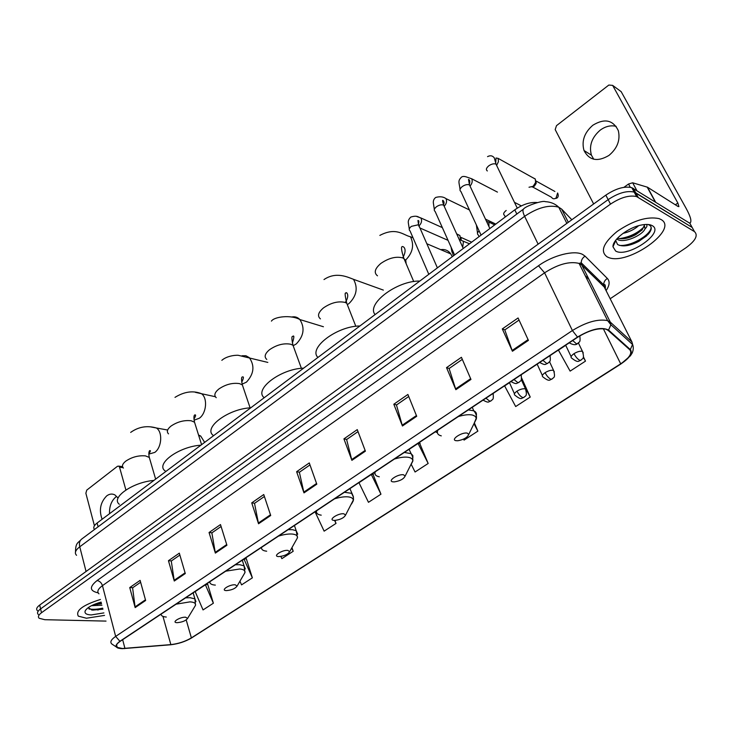<?xml version="1.0" encoding="UTF-8"?>
<svg xmlns="http://www.w3.org/2000/svg" width="733" height="733" viewBox="0 0 733 733"><rect width="100%" height="100%" fill="white"/><g stroke="black" fill="none" stroke-linecap="round" stroke-linejoin="round"><path stroke-width="1.1" d="M94.511 529.483C92.999 527.714 93.87 525.561 97.113 523.014L514.804 209.83C522.602 204.379 530.051 201.951 537.152 202.537M89.252 609.132L90.022 609.096L89.252 609.132M694.041 230.849L689.845 223.272L631.791 187.657C624.498 185.98 615.839 188.482 605.815 195.152L39.683 605.064C36.696 607.318 35.926 609.169 37.374 610.626M610.177 298.752L685.941 247.781C695.525 240.745 698.366 235.357 694.472 231.619L636.583 196.563C629.29 194.932 620.604 197.452 610.516 204.113L41.488 612.742L40.581 608.894C37.585 611.148 36.815 612.99 38.263 614.437C36.815 612.99 37.585 611.148 40.581 608.894L608.161 199.623L40.581 608.894L39.683 605.064M638.104 197.259L635.713 192.797L634.182 192.101C626.889 190.452 618.212 192.962 608.161 199.623C618.212 192.962 626.889 190.452 634.182 192.101L692.154 227.441L635.713 192.797L633.321 188.363M86.439 618.231L104.544 615.399L86.439 618.231L78.321 616.151L86.439 618.231M607.181 256.898L608.289 257.384C627.201 266.134 679.399 229.447 661.047 219.524L659.031 218.599C647.266 216.208 633.303 220.486 617.14 231.436C603.186 243.054 599.869 251.538 607.181 256.898L608.289 257.384C627.201 266.134 679.399 229.447 661.047 219.524L659.031 218.599C647.266 216.208 633.303 220.486 617.14 231.436C603.186 243.054 599.869 251.538 607.181 256.898M122.53 648.503L117.243 647.404C115.448 645.956 116.446 643.913 120.239 641.293L577.787 337.153C588.956 330.363 598.357 327.715 605.98 329.209L608.078 330.345L629.849 349.815C632.442 353.251 629.39 357.915 620.686 363.825L191.377 637.884C185.238 641.503 178.403 643.748 170.853 644.6L122.53 648.503M122.264 648.678L170.642 644.774C178.376 643.895 185.385 641.595 191.67 637.884L620.924 363.916C629.849 357.86 632.973 353.077 630.325 349.559L608.564 330.07C601.711 326.606 591.357 328.934 577.512 337.052L119.91 641.283C114.009 645.782 114.797 648.247 122.264 648.678M528.429 340.378L518.075 317.957L502.297 328.915L512.422 351.254L528.429 340.378M519.046 320.055L504.799 329.923L512.422 351.254M504.89 329.859L502.297 328.915M470.962 379.428L461.424 357.292L446.525 367.636L455.862 389.69L470.962 379.428M462.312 359.362L449.109 368.516L455.862 389.69M449.201 368.442L446.525 367.636M416.711 416.289L407.905 394.455L393.813 404.231L402.435 425.992L416.711 416.289M408.73 396.489L396.461 404.992L402.435 425.992M396.562 404.918L393.813 404.231M365.401 451.161L357.264 429.611L343.924 438.875L351.886 460.342L365.401 451.161M358.025 431.618L346.627 439.516L351.886 460.342M346.736 439.443L343.924 438.875M145.638 600.483L140.113 580.371L129.741 587.573L135.156 607.602L145.638 600.483M140.626 582.249L132.6 587.811L135.156 607.602M132.728 587.719L129.741 587.573M185.284 573.536L179.319 553.149L168.443 560.708L174.28 581.022L185.284 573.536M179.878 555.055L171.275 561.011L174.28 581.022M171.412 560.919L168.443 560.708M226.918 545.251L220.486 524.571L209.052 532.506L215.365 553.103L226.918 545.251M221.082 526.505L211.864 532.891L215.365 553.103M211.993 532.799L209.052 532.506M270.706 515.501L263.752 494.537L251.731 502.875L258.538 523.765L270.706 515.501M264.402 496.488L254.516 503.342L258.538 523.765M254.635 503.259L251.731 502.875M316.803 484.183L309.28 462.926L296.627 471.704L303.984 492.888L316.803 484.183M309.986 464.905L299.376 472.263L303.984 492.888M299.485 472.18L296.627 471.704M100.43 599.457C82.728 605.091 75.352 610.653 78.321 616.151C75.352 610.653 82.728 605.091 100.43 599.457M41.488 612.742C38.483 614.987 37.713 616.82 39.151 618.258L44.768 619.697L106.019 621.098M463.549 439.122L464.062 440.112L477.87 431.132L474.434 423.042M509.49 382.681L504.625 385.915L515.684 406.54L530.234 397.066L521.621 377.999M565.72 345.307L558.454 350.136L570.118 371.118L585.493 361.122L583.422 356.824M315.575 511.561L315.089 511.891L324.133 531.159L336.007 523.426L334.935 520.421M280.858 556.429L281.866 558.647L293.2 551.28L291.963 547.597M239.929 581.214L241.551 584.879L252.363 577.842L246.251 558.555L245.848 558.821M213.376 603.213L205.405 584.787L195.17 591.595L203.041 609.929L213.376 603.213L207.668 584.174L207.256 584.448M411.295 464.475L415.061 471.997L428.173 463.467L419.707 443.364M380.949 494.189L371.329 474.508L358.978 482.717L368.47 502.307L380.949 494.189L373.024 474.361M371.329 474.508L373.454 474.324M336.007 523.426L334.587 520.43M293.2 551.28L291.707 548.037M252.363 577.842L244.025 559.123L242.302 560.269M244.025 559.123L246.306 558.748M205.405 584.787L207.723 584.366M428.173 463.467L418.067 443.447L409.096 449.402M418.067 443.447L420.128 443.337M477.87 431.132L473.985 423.683M530.234 397.066L526.303 389.791M525.992 389.214L523.912 385.384M585.493 361.122L583.303 357.218M101.914 605.211L91.442 605.696M101.539 603.754L93.851 604.56M101.117 602.095C92.605 604.487 87.309 607.41 85.211 610.855C84.332 613.347 86.32 614.703 91.194 614.941L103.903 612.907M88.171 607.684L92.55 610.14L102.941 609.178M102.675 608.152C97.141 609.407 92.56 609.654 88.913 608.876M101.172 602.324L98.176 602.938M102.867 608.876L91.506 609.975M101.356 603.048L94.96 604.093M109.529 513.705C109.263 506.439 111.37 500.859 115.851 496.974M118.086 498.037L114.925 494.94C112.231 493.529 109.501 493.831 106.725 495.865C100.366 502.325 98.827 510.131 102.098 519.276M123.052 467.691L119.543 467.178L118.819 466.124L117.482 466.27L86.76 490.111L85.871 493.245L94.429 525.753M119.543 467.178L125.893 489.974M204.654 442.375L200.677 436.025L198.561 435.045M185.577 617.195C179.915 616.893 171.11 622.5 176.937 622.665L177.175 622.674C182.279 622.207 185.761 620.787 187.602 618.405L185.577 617.195M153.884 480.445C132.774 482.085 110.454 497.762 119.351 504.304M235.192 584.787C229.456 584.311 220.102 590.45 226.286 590.606L226.424 590.615C231.683 590.138 235.247 588.617 237.107 586.061L235.192 584.787M200.924 445.178C178.898 446.534 155.066 464.053 165.182 470.962M287.867 550.391C282.242 549.713 272.3 556.237 278.403 556.567L278.943 556.594C284.349 555.999 287.913 554.368 289.654 551.702L287.867 550.391M250.759 407.805C227.881 408.831 202.39 428.347 213.596 435.668M343.887 513.806C338.408 512.898 327.816 519.844 333.817 520.375L334.789 520.421C340.35 519.688 343.933 517.919 345.545 515.134L343.887 513.806M303.654 368.149C280.684 368.745 253.572 389.489 264.201 397.726M403.599 474.81C398.285 473.646 386.987 481.059 392.861 481.828L394.281 481.893C400.007 480.985 403.617 479.07 405.102 476.138L403.599 474.81M359.894 325.974C336.859 326.084 307.988 348.184 317.939 357.438M452.224 256.752L450.832 253.957C448.33 250.466 444.958 249.037 440.725 249.651M467.361 433.166C462.248 431.71 450.163 439.644 455.88 440.67L457.786 440.762C463.705 439.653 467.352 437.555 468.708 434.477L467.361 433.166M419.817 281.051C396.755 280.602 365.941 304.195 375.104 314.576M456.677 233.873L459.893 235.513L460.397 239.215M460.855 237.465L461.222 239.352M531.544 176.992L535.292 178.989L535.612 182.444L533.12 186.329L529.006 187.245M554.89 191.478L535.97 180.969L536.171 183.378L534.366 186.173L532.094 186.952M593.73 159.226L591.439 155.185C588.856 145.812 591.778 137.465 600.208 130.144C605.467 126.314 610.791 125.05 616.16 126.342M592.841 125.242C584.357 132.646 581.416 141.075 584.009 150.522C589.277 160.518 597.606 162.14 608.986 155.405C617.369 148.323 620.475 140.067 618.322 130.639C613.045 119.91 604.551 118.114 592.841 125.242M630.27 187.263L628.529 184.02L623.948 187.318M689.46 223.034L690.367 222.695C691.75 220.871 690.321 216.061 686.079 208.282L621.163 91.643L612.632 85.376L677.86 203.05L678.914 206.624L677.915 206.413L647.496 187.217L655.623 202.143M612.632 85.376L608.83 85.046L556.503 125.645L555.183 129.585L593.648 203.966M628.529 184.02L632.661 182.783L647.496 187.217M638.626 225.7C634.338 229.466 629.134 232.022 623.004 233.378M646.194 224.445L646.533 224.701C647.431 225.636 646.937 227.001 645.049 228.815L644.17 224.582M645.049 228.815C642.621 235.119 624.608 243.374 617.708 239.59L616.728 239.022M644.545 224.93L642.2 229.85L635.804 234.624C628.841 238.362 622.738 239.544 617.488 238.179M612.971 246.774L615.638 251.025C627.485 258.373 665.307 232.48 652.223 225.645C649.75 224.271 646.085 224.078 641.238 225.049C628.19 227.523 612.467 239.737 612.971 246.774L615.757 240.635L617.589 244.529C622.674 247.058 629.812 245.976 638.984 241.285L647.963 234.542C651.463 230.547 652.15 227.542 650.015 225.517L648.311 224.518M649.63 224.71L650.327 225.333M650.986 226.781C652.627 233.433 631.91 246.719 619.385 245.39M644.399 226.506C637.838 233.121 629.491 237.162 619.358 238.646M646.662 235.861L639.048 241.12L628.154 245.39M614.08 244.336L613.594 243.906M641.952 230.116L636.244 233.992L625.79 238.381M98.112 526.798L97.113 523.014M516.829 214.045L514.804 209.83M571.832 219.763L561.68 209.134L558.748 207.201C549.081 204.507 537.701 207.549 524.626 216.317L79.75 546.8C75.371 550.217 74.299 553.058 76.544 555.302M86.054 571.483L79.75 546.8C78.99 543.455 79.558 540.927 81.464 539.231L81.812 538.975M561.68 209.134L568.304 222.319M605.815 195.152L610.516 204.113M75.508 551.922C75.572 542.283 78.156 543.126 81.464 539.231L523.49 209.07C522.501 210.16 522.876 212.579 524.626 216.317L538.123 244.162M566.856 223.363L558.748 207.201C555.165 203.792 550.685 201.942 545.288 201.657C542.823 200.155 525.524 206.019 523.49 209.07L523.692 208.923M98.13 592.841C89.545 590.963 89.197 586.867 97.058 580.573L538.489 265.749L544.592 272.823L102.455 585.649C97.883 589.039 96.719 591.769 98.982 593.84M538.489 265.749C552.792 255.286 574.26 249.852 582.653 254.461L585.071 256.156L607.355 278.458C610.058 281.417 609.627 285.467 606.072 290.607M608.564 330.07L610.901 324.765L610.277 322.099L581.828 265.08L579.107 263.413C569.532 261.067 558.033 264.201 544.592 272.823L572.391 330.537C586.308 322.025 598.046 318.718 607.602 320.623L610.277 322.099L631.928 341.926L633.101 346.113M124.225 648.613L124.729 648.568M621.089 363.861L191.67 637.884M620.924 363.916L630.426 355.798L632.212 352.976C633.504 349.788 633.614 346.966 632.542 344.492L631.928 341.926L604.258 286.997L581.828 265.08L581.242 262.808C581.251 260.013 582.533 257.796 585.071 256.156M630.325 349.559L632.542 344.492L610.901 324.765L607.602 320.623L579.107 263.413L581.242 262.808L603.69 284.807C603.68 282.132 604.908 280.015 607.355 278.458M170.148 644.811L170.642 644.774M577.512 337.052L572.391 330.537L115.658 636.409L119.91 641.283M118.123 648.164L111.957 644.087C109.721 642.255 110.958 639.698 115.658 636.409L102.455 585.649C101.438 582.689 99.642 580.994 97.058 580.573M694.472 231.619L692.154 227.441M605.65 289.755L603.69 284.807C605.027 283.873 605.577 285.137 605.339 288.582M620.686 363.825L603.323 328.714M588.901 279.264L585.246 275.745M124.94 648.393L122.649 639.68M170.853 644.6L162.964 616.398M191.377 637.884L186.209 619.935M599.108 281.967L599.539 280.739M316.546 483.468L303.774 492.145M270.468 514.795L258.355 523.041M226.708 544.555L215.19 552.389M185.083 572.858L174.124 580.307M145.455 599.805L135.019 606.906M365.126 450.438L351.648 459.6M416.408 415.565L402.179 425.241M470.641 378.686L455.578 388.93M528.081 339.626L512.11 350.493M123.419 468.075C121.632 466.197 122.393 463.907 125.682 461.204C131.83 457.062 138.418 455.294 145.455 455.88L149.303 457.429L150.183 460.434M151.08 426.973L156.413 427.99C162.854 431.975 161.828 447.496 154.773 452.408L148.836 454.094M194.309 607.309L195.482 605.366C195.94 603.277 194.108 602.114 189.966 601.866L176.057 604.184M161.077 614.144C161.123 615.83 162.863 616.792 166.309 617.039M195.949 601.637L194.914 598.888L189.984 597.688L185.586 597.853M168.508 433.854C166.418 431.764 167.234 429.19 170.936 426.13C177.395 421.768 184.12 419.982 191.13 420.76L194.529 422.19L195.601 425.598M195.344 392.329L201.548 393.722C207.806 398.221 206.486 413.229 199.358 418.231L194.098 420.183M243.585 574.956L244.941 572.629C245.326 570.549 243.594 569.33 239.746 568.991L225.709 571.181M209.821 581.745C209.693 583.725 211.535 584.842 215.346 585.108M245.317 568.936L244.062 565.849L239.728 564.712L235.348 564.776M216.226 397.698C213.779 395.389 214.65 392.494 218.837 389.012C225.627 384.404 232.498 382.608 239.453 383.606L242.348 384.871L243.64 388.701M242.082 355.743L245.921 355.743L249.293 357.622C254.919 365.767 253.975 373.94 246.453 382.131L242.147 384.138M295.894 540.597L297.451 537.83C297.745 535.768 296.132 534.522 292.595 534.082C288.72 533.725 284.001 534.412 278.448 536.125M261.562 547.349C261.223 549.53 262.936 550.813 266.684 551.198M297.726 534.192L296.205 530.719L292.54 529.693L288.188 529.647M266.785 359.436C263.935 356.898 264.87 353.636 269.597 349.659C276.753 344.794 283.781 342.98 290.671 344.226L292.998 345.28L294.565 349.568M291.487 317.059C294.73 316.308 297.525 317.132 299.87 319.542C305.056 327.88 303.856 336.016 296.269 343.942L293.392 345.591M351.519 504.047L353.288 500.767C353.498 498.742 352.005 497.478 348.807 496.947C345.014 496.452 340.259 497.084 334.56 498.825M316.583 510.782C316.015 513.173 317.563 514.639 321.228 515.162M353.462 497.194L351.638 493.327L344.4 492.283M320.44 318.882C317.132 316.097 318.159 312.432 323.51 307.878C331.059 302.729 338.243 300.906 345.051 302.417L346.755 303.224L348.624 307.97M323.995 279.557C336.071 271.366 347.589 277.092 353.517 279.328C358.153 287.794 356.669 295.848 349.064 303.471L347.918 304.259M410.792 465.079L412.798 461.194C412.908 459.252 411.552 457.978 408.721 457.374C405.019 456.723 400.236 457.282 394.391 459.06M375.204 471.805C374.371 474.453 375.736 476.111 379.309 476.798M412.871 457.713L412.826 455.541L411.085 453.645L404.323 452.453M373.592 472.886L374.05 473.133M377.486 275.819C373.665 272.777 374.792 268.644 380.858 263.431C388.838 257.97 396.186 256.138 402.884 257.943L405.761 260.297L406.128 263.66M379.841 235.403C396.37 226.699 403.416 235.256 410.471 236.768C414.411 244.969 412.798 252.738 405.633 260.078M474.104 423.436L476.285 418.122L475.176 416.28L472.703 415.107C469.12 414.273 464.319 414.759 458.317 416.564M437.803 430.198C436.666 433.111 437.821 434.999 441.284 435.869M476.313 415.492C476.807 413.357 475.955 411.79 473.756 410.801L468.332 409.912M435.484 431.737L436.639 432.433M485.942 398.202L489.635 401.116L490.945 400.969C492.081 399.036 494.024 400.96 493.062 393.474M419.322 226.973L418.36 224.774L411.415 226.341C409.078 228.247 408.62 229.768 410.049 230.913L428.805 274.307M416.82 216.519L420.953 217.985C422.135 220.651 421.576 223.18 419.276 225.572M493.245 393.96L493.309 393.3M514.025 379.538L517.709 382.534L518.982 382.415C520.228 380.381 522.125 382.314 521.136 374.81M444.565 207.063L443.575 205.103C441.55 204.415 439.223 204.938 436.566 206.669C434.11 208.685 433.634 210.279 435.136 211.471L454.588 254.983M469.432 209.95L446.012 198.634C447.066 201.154 446.544 203.582 444.445 205.927M521.31 375.259L521.383 374.645M542.933 360.324L546.607 363.403L547.835 363.33C549.127 361.222 551.024 363.247 550.034 355.597M470.403 186.869L469.459 184.908C467.462 184.175 465.107 184.698 462.395 186.466C459.811 188.592 459.316 190.268 460.901 191.496L481.068 235.128M497.45 192.11L471.731 178.779C472.657 181.143 472.18 183.452 470.293 185.724M550.19 356L550.272 355.441M572.693 340.543L576.349 343.713L577.54 343.676C578.96 341.45 580.765 343.493 579.812 335.879M556.045 198.057L557.611 192.981C558.638 195.409 558.372 197.131 556.814 198.148L556.045 198.057C554.111 199.229 552.618 198.982 551.564 197.296L532.36 186.814M496.974 166.043L495.994 164.119C494.015 163.395 491.66 163.917 488.929 165.704C486.236 167.939 485.704 169.689 487.335 170.963M535.347 179.109L498.138 158.383L498.431 161.681L496.837 164.952M526.239 390.396L525.332 388.866C523.023 388.453 520.247 389.214 517.012 391.147C514.319 393.09 513.686 394.482 515.125 395.334C521.777 400.759 521.502 397.772 523.783 397.515M517.012 391.147C518.68 394.491 520.595 396.617 522.748 397.543L523.948 397.414C524.865 395.646 527.769 397.213 525.515 388.93L521.273 379.529M452.765 250.906L452.728 254.03L453.507 255.78M459.151 239.361L463.458 241.377L462.706 247.223M554.35 371.924L553.497 370.376C551.216 369.918 548.421 370.687 545.095 372.676C542.255 374.719 541.595 376.185 543.116 377.064C549.942 382.489 549.668 379.401 551.876 379.19M545.095 372.676C546.827 376.038 548.742 378.21 550.868 379.181L552.031 379.089C553.039 377.229 555.981 378.778 553.58 370.412L549.512 361.671M479.107 230.877C477.229 232.682 476.954 234.038 478.283 234.954L479.061 236.631M486.483 221.284L488.884 222.227L488.948 226.552M583.257 352.921L582.451 351.354C580.206 350.86 577.384 351.629 573.994 353.663C570.998 355.835 570.301 357.374 571.896 358.281C578.804 363.65 578.539 360.572 580.774 360.343M573.994 353.663C575.771 357.063 577.705 359.271 579.794 360.297L580.921 360.251C582.029 358.281 584.989 359.821 582.451 351.354L578.41 342.98M506.201 210.463C503.544 212.579 502.975 214.21 504.524 215.365L505.284 216.959M677.86 203.05L675.359 204.8M655.275 201.923L647.184 187.08M632.661 182.783L636.84 190.543M631.791 187.657L636.583 196.563M117.243 647.404L116.584 644.884M188.766 639.524L191.918 637.765M86.155 609.462L85.211 610.855M98.085 610.058L97.361 609.847M96.133 603.983L97.562 604.413M118.819 466.124L122.539 466.664M130.666 432.406C138.491 426.798 147.067 425.323 156.413 427.99L167.381 429.978M198.762 435.677L200.677 436.025M193.136 592.832L194.914 598.888L195.482 605.366L187.602 618.405M155.634 479.135L149.303 457.429C148.597 454.139 148.707 451.885 149.624 450.658C150.861 450.3 150.604 451.326 148.836 453.745M174.995 397.359C184.359 391.578 193.21 390.368 201.548 393.722L215.337 396.718M242.266 560.177L244.062 565.849L244.941 572.629L237.107 586.061M201.584 444.684L194.529 422.19C193.695 418.103 193.741 415.693 194.666 414.96C196.114 414.511 195.885 415.868 193.961 419.038M221.833 360.324C227.523 355.294 237.556 355.01 238.5 355.358L267.829 362.414M294.428 525.506L296.205 530.719L297.451 537.83L289.654 551.702M250.109 407.86L242.348 384.871C241.313 379.905 241.285 377.275 242.247 376.982C243.933 376.341 243.759 378.081 241.734 382.223M271.421 321.118C274.16 316.693 290.983 314.549 299.87 319.542L323.427 326.744M349.916 488.627L353.288 496.424L353.517 499.695L345.545 515.134M301.391 368.323L292.998 345.28C291.67 339.214 291.523 336.282 292.577 336.484C294.318 334.935 294.254 337.134 292.375 343.081M353.517 279.328L383.341 290.094M409.06 449.311L412.578 456.641L412.908 460.626L405.102 476.138M355.826 326.304L346.755 303.224C344.977 295.665 344.684 292.302 345.857 293.136C345.884 291.404 350.429 294.428 345.298 302.5M410.471 236.768L413.055 237.868M426.835 243.741L450.832 253.957M472.263 407.301L473.756 410.801C476.019 413.275 476.881 415.968 476.349 418.855L468.708 434.477M413.733 281.564L403.92 258.456C401.418 250.75 400.878 246.774 402.316 246.526C404.185 246.545 407.255 249.834 402.729 257.888M483.047 400.126C489.433 403.626 488.16 401.51 490.762 401.079M442.356 227.615L420.953 217.985C418.662 217.765 417.892 214.842 410.828 217.06C408.776 218.984 407.951 221.027 408.373 223.189L409.289 228.962M456.787 234.111L459.893 235.513M461.048 239.306L460.498 238.573M471.649 242.183L460.782 237.309M418.222 224.71C419.166 221.769 419.074 220.376 417.938 220.523L418.598 224.894L437.39 267.875M419.954 228L448.046 240.342M510.965 381.572C517.425 385.109 516.206 382.965 518.817 382.525M446.012 198.634C443.346 196.682 439.919 196.288 435.723 197.452C434 198.744 433.194 200.521 433.322 202.766L434.33 209.427M495.783 224.087L485.475 219.121M443.346 205.011C444.418 203.133 444.262 201.584 442.888 200.356C442.292 200.036 442.567 201.639 443.703 205.176L463.265 248.469M539.68 362.487C546.351 366.097 545.141 363.825 547.679 363.431M471.731 178.779L467.59 177.359C464.502 176.14 462.404 176.131 461.295 177.322C457.658 181.097 459.105 182.105 460.049 189.371M469.157 184.771C470.165 181.711 469.945 179.924 468.497 179.411L469.496 184.927L489.864 228.522M577.393 343.768C575.652 345.243 572.94 344.931 569.239 342.833M553.901 198.799L556.768 198.185M517.26 208.135L495.994 164.119L494.299 157.852C492.512 155.598 490.258 155.194 487.555 156.642M536.171 183.378L535.612 182.444M498.138 158.383L496.021 157.998L495.655 163.981M451.07 247.122L452.004 252.244M509.444 382.58L514.447 393.795M469.505 243.796L459.234 239.535M461.506 244.565L460.883 243.191M476.377 224.985L477.522 233.103M537.161 364.154L542.383 375.488M488.792 222.053L494.711 224.894M514.987 202.592L521.337 205.872M565.665 345.206L571.117 356.659M591.439 155.185L584.009 150.522M647.266 187.107L655.375 201.987M617.159 238.537L617.708 239.59M636.244 233.992L635.804 234.624"/></g></svg>
